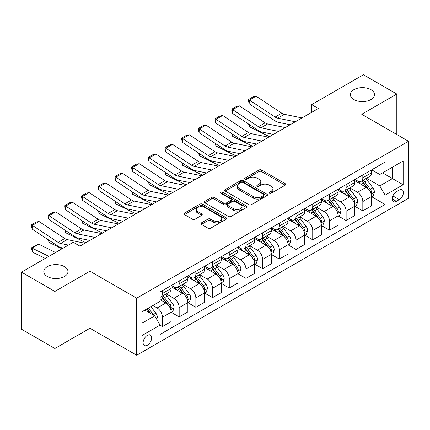 <?xml version="1.0" encoding="UTF-8"?>
<svg xmlns="http://www.w3.org/2000/svg" width="430" height="430" viewBox="0 0 430 430"><rect width="100%" height="100%" fill="white"/><g stroke="black" fill="none" stroke-linecap="round" stroke-linejoin="round"><path stroke-width="0.64" d="M269.433 193.221A1.295 0.747 0 0 0 271.265 193.221L285.197 185.174A1.854 1.07 0 0 0 285.74 184.422A1.854 1.07 0 0 0 285.197 183.664L261.596 170.038A1.854 1.07 0 0 0 258.978 170.038L245.046 178.079A1.295 0.747 0 0 0 244.665 178.611A1.295 0.747 0 0 0 245.046 179.138A1.295 0.747 0 0 0 246.879 179.138L248.685 178.101A5.934 3.424 0 0 1 257.075 178.101L259.043 179.235A5.934 3.424 0 0 1 260.779 181.659A5.934 3.424 0 0 1 259.043 184.078L257.237 185.12A1.295 0.747 0 0 0 256.861 185.647A1.295 0.747 0 0 0 257.237 186.179A1.295 0.747 0 0 0 259.075 186.179L260.876 185.136A5.934 3.424 0 0 1 269.266 185.136L271.233 186.276A5.934 3.424 0 0 1 272.969 188.695A5.934 3.424 0 0 1 271.233 191.119L269.433 192.156A1.295 0.747 0 0 0 269.051 192.688A1.295 0.747 0 0 0 269.433 193.221L269.433 192.156M64.441 266.643A12.088 6.977 0 0 0 51.267 265.133A12.088 6.977 0 0 0 43.806 271.583A12.088 6.977 0 0 0 47.343 276.517A12.088 6.977 0 0 0 60.517 278.027A12.088 6.977 0 0 0 67.983 271.583A12.088 6.977 0 0 0 64.441 266.643M370.966 89.671A12.088 6.977 0 0 0 357.792 88.161A12.088 6.977 0 0 0 350.332 94.611A12.088 6.977 0 0 0 353.874 99.545A12.088 6.977 0 0 0 367.048 101.055A12.088 6.977 0 0 0 374.508 94.611A12.088 6.977 0 0 0 370.966 89.671M147.382 345.225A6.047 3.488 120 0 0 151.333 339.899A6.047 3.488 120 0 0 150.403 335.056A6.047 3.488 120 0 0 147.382 335.352A6.047 3.488 120 0 0 143.437 340.678A6.047 3.488 120 0 0 144.362 345.521A6.047 3.488 120 0 0 147.382 345.225M201.423 222.869A1.854 1.07 0 0 0 200.88 223.627A1.854 1.07 0 0 0 201.423 224.385L208.045 228.206A1.854 1.07 0 0 0 210.662 228.206L226.137 219.273A1.854 1.07 0 0 0 226.68 218.521A1.854 1.07 0 0 0 226.137 217.763L202.535 204.137A1.854 1.07 0 0 0 199.912 204.137L184.443 213.07A1.854 1.07 0 0 0 183.9 213.823A1.854 1.07 0 0 0 184.443 214.581L192.441 219.198A1.854 1.07 0 0 0 195.064 219.198L201.686 215.376A1.854 1.07 0 0 0 202.229 214.618A1.854 1.07 0 0 0 201.686 213.861L197.719 211.576A4.961 2.865 0 0 1 196.268 209.55A4.961 2.865 0 0 1 199.326 206.905A4.961 2.865 0 0 1 204.734 207.523L220.267 216.494A4.961 2.865 0 0 1 221.719 218.521A4.961 2.865 0 0 1 218.66 221.165A4.961 2.865 0 0 1 213.253 220.542L210.662 219.047A1.854 1.07 0 0 0 208.045 219.047L201.423 222.869L201.423 224.385M89.951 271.196L54.889 291.438L21.5 272.158L21.5 329.224L54.889 348.499L89.951 328.257L136.697 355.25L136.697 298.183L89.951 271.196L89.951 328.257M396.815 134.515L396.815 94.03L361.754 114.272L408.5 141.26L136.697 298.183M396.815 94.03L363.42 74.75L311.664 104.635L311.664 112.343M21.5 272.158L73.256 242.278L79.932 246.132L318.345 108.489L311.664 104.635M248.814 204.669A1.854 1.07 0 0 0 251.437 204.669L266.906 195.736A1.854 1.07 0 0 0 267.449 194.978A1.854 1.07 0 0 0 266.906 194.22L243.31 180.595A1.854 1.07 0 0 0 240.687 180.595L225.218 189.528A1.854 1.07 0 0 0 224.675 190.286A1.854 1.07 0 0 0 225.218 191.044L248.814 204.669M221.213 193.5A1.295 0.747 0 0 1 222.53 193.683L222.53 192.14L246.519 205.992A1.854 1.07 0 0 1 247.062 206.749A1.854 1.07 0 0 1 246.519 207.507L231.05 216.435A1.854 1.07 0 0 1 228.427 216.435L204.83 202.815L204.83 201.299A1.854 1.07 0 0 0 204.288 202.057A1.854 1.07 0 0 0 204.83 202.815M204.83 201.299L211.452 197.477A1.854 1.07 0 0 1 214.075 197.477L223.643 203.003A1.854 1.07 0 0 0 226.266 203.003L230.657 200.466A1.854 1.07 0 0 0 231.2 199.708A1.854 1.07 0 0 0 230.657 198.95L220.692 193.199A1.295 0.747 0 0 1 220.316 192.672A1.295 0.747 0 0 1 221.117 191.979A1.295 0.747 0 0 1 222.53 192.14M399.282 190.076L396.347 191.769A5.853 3.381 120 0 0 392.52 196.929A5.853 3.381 120 0 0 393.418 201.622A5.853 3.381 120 0 0 396.347 201.331L399.282 199.638A5.853 3.381 120 0 0 403.109 194.478A5.853 3.381 120 0 0 402.211 189.786A5.853 3.381 120 0 0 399.282 190.076M136.697 355.25L408.5 198.327L408.5 141.26M371.703 169.834L379.781 174.499L385.124 171.414L385.124 162.083L160.073 292.013L160.073 301.344L142.04 311.755L142.04 335.507L160.073 325.096L160.073 334.427L385.124 204.492L385.124 195.161L379.781 185.91L366.505 178.24M385.124 171.414L403.157 161.003L403.157 184.755L385.124 195.161M54.889 291.438L54.889 348.499M382.587 172.876L392.472 178.584L392.472 167.173L403.157 161.003M379.781 185.91L392.472 178.584L403.157 184.755M142.04 323.166L154.73 315.846L144.846 310.137M160.073 325.177L162.475 326.563L162.475 317.233A7.557 4.364 -120 0 0 157.133 307.977L152.86 305.51M162.475 326.563L171.156 321.549L171.156 312.218A7.557 4.364 -120 0 0 165.813 302.967L160.073 299.651M171.36 312.411L179.17 316.921L179.17 307.595A7.557 4.364 -120 0 0 173.827 298.339L166.157 293.91M179.17 316.921L187.851 311.911L187.851 302.58A7.557 4.364 -120 0 0 182.508 293.325L171.156 286.772M188.055 302.774L195.865 307.283L195.865 297.952A7.557 4.364 -120 0 0 190.522 288.702L182.852 284.273M195.865 307.283L204.551 302.274L204.551 292.943A7.557 4.364 -120 0 0 199.208 283.687L187.851 277.135M204.75 293.136L212.565 297.646L212.565 288.315A7.557 4.364 -120 0 0 207.222 279.059L199.547 274.63M212.565 297.646L221.246 292.631L221.246 283.3A7.557 4.364 -120 0 0 215.903 274.05L204.551 267.492M221.445 283.494L229.26 288.009L229.26 278.678A7.557 4.364 -120 0 0 223.917 269.422L216.247 264.993M229.26 288.009L237.94 282.994L237.94 273.663A7.557 4.364 -120 0 0 232.598 264.407L221.246 257.855M238.139 273.856L245.955 278.366L245.955 269.035A7.557 4.364 -120 0 0 240.612 259.784L232.942 255.355M245.955 278.366L254.635 273.356L254.635 264.025A7.557 4.364 -120 0 0 249.292 254.77L237.94 248.218M254.834 264.219L262.649 268.728L262.649 259.397A7.557 4.364 -120 0 0 257.307 250.142L249.636 245.713M262.649 268.728L271.33 263.714L271.33 254.383A7.557 4.364 -120 0 0 265.987 245.132L254.635 238.575M271.529 254.576L279.344 259.091L279.344 249.76A7.557 4.364 -120 0 0 274.001 240.504L266.331 236.075M279.344 259.091L288.025 254.076L288.025 244.745A7.557 4.364 -120 0 0 282.682 235.495L271.33 228.937M288.224 244.939L296.039 249.448L296.039 240.117A7.557 4.364 -120 0 0 290.696 230.867L283.026 226.438M296.039 249.448L304.719 244.439L304.719 235.108A7.557 4.364 -120 0 0 299.377 225.852L288.025 219.3M304.924 235.301L312.734 239.811L312.734 230.48A7.557 4.364 -120 0 0 307.391 221.224L299.721 216.801M312.734 239.811L321.414 234.801L321.414 225.47A7.557 4.364 -120 0 0 316.071 216.215L304.719 209.663M321.618 225.659L329.428 230.174L329.428 220.843A7.557 4.364 -120 0 0 324.086 211.587L316.415 207.158M329.428 230.174L338.114 225.159L338.114 215.828A7.557 4.364 -120 0 0 332.772 206.577L321.414 200.02M338.313 216.021L346.129 220.531L346.129 211.2A7.557 4.364 -120 0 0 340.786 201.95L333.11 197.52M346.129 220.531L354.809 215.521L354.809 206.19A7.557 4.364 -120 0 0 349.466 196.935L338.114 190.382M355.008 206.384L362.823 210.893L362.823 201.562A7.557 4.364 -120 0 0 357.481 192.312L349.81 187.883M362.823 210.893L371.504 205.884L371.504 196.553A7.557 4.364 -120 0 0 366.161 187.297L354.809 180.745M355.008 179.471L357.481 180.896A7.557 4.364 -120 0 0 361.259 181.272A7.557 4.364 -120 0 0 362.823 177.81L362.823 174.962M338.313 189.109L340.786 190.538A7.557 4.364 -120 0 0 344.559 190.909A7.557 4.364 -120 0 0 346.129 187.453L346.129 184.599M321.618 198.746L324.086 200.176A7.557 4.364 -120 0 0 327.864 200.547A7.557 4.364 -120 0 0 329.428 197.09L329.428 194.236M304.924 208.389L307.391 209.813A7.557 4.364 -120 0 0 311.169 210.189A7.557 4.364 -120 0 0 312.734 206.728L312.734 203.874M288.224 218.026L290.696 219.45A7.557 4.364 -120 0 0 294.475 219.827A7.557 4.364 -120 0 0 296.039 216.371L296.039 213.517M271.529 227.663L274.001 229.093A7.557 4.364 -120 0 0 277.78 229.464A7.557 4.364 -120 0 0 279.344 226.008L279.344 223.154M254.834 237.306L257.307 238.731A7.557 4.364 -120 0 0 261.085 239.107A7.557 4.364 -120 0 0 262.649 235.645L262.649 232.791M238.139 246.944L240.612 248.368A7.557 4.364 -120 0 0 244.391 248.744A7.557 4.364 -120 0 0 245.955 245.288L245.955 242.434M221.445 256.581L223.917 258.011A7.557 4.364 -120 0 0 227.696 258.382A7.557 4.364 -120 0 0 229.26 254.925L229.26 252.071M204.75 266.224L207.222 267.648A7.557 4.364 -120 0 0 210.996 268.024A7.557 4.364 -120 0 0 212.565 264.563L212.565 261.709M188.055 275.861L190.522 277.286A7.557 4.364 -120 0 0 194.301 277.662A7.557 4.364 -120 0 0 195.865 274.2L195.865 271.351M171.36 285.498L173.827 286.928A7.557 4.364 -120 0 0 177.606 287.299A7.557 4.364 -120 0 0 179.17 283.843L179.17 280.989M371.703 196.746L385.124 204.492M361.259 181.272L369.94 176.257A7.557 4.364 -120 0 0 371.504 172.801L371.504 169.947M344.559 190.909L353.245 185.9A7.557 4.364 -120 0 0 354.809 182.438L354.809 179.584M327.864 200.547L336.545 195.537A7.557 4.364 -120 0 0 338.114 192.076L338.114 189.227M311.169 210.189L319.85 205.174A7.557 4.364 -120 0 0 321.414 201.718L321.414 198.864M294.475 219.827L303.155 214.817A7.557 4.364 -120 0 0 304.719 211.356L304.719 208.502M277.78 229.464L286.461 224.455A7.557 4.364 -120 0 0 288.025 220.993L288.025 218.144M261.085 239.107L269.766 234.092A7.557 4.364 -120 0 0 271.33 230.636L271.33 227.782M244.391 248.744L253.071 243.735A7.557 4.364 -120 0 0 254.635 240.273L254.635 237.419M227.696 258.382L236.376 253.372A7.557 4.364 -120 0 0 237.94 249.911L237.94 247.056M210.996 268.024L219.682 263.01A7.557 4.364 -120 0 0 221.246 259.553L221.246 256.699M194.301 277.662L202.981 272.647A7.557 4.364 -120 0 0 204.551 269.191L204.551 266.337M177.606 287.299L186.287 282.29A7.557 4.364 -120 0 0 187.851 278.828L187.851 275.974M160.073 297.243A7.557 4.364 -120 0 0 160.911 296.942L169.592 291.927A7.557 4.364 -120 0 0 171.156 288.471L171.156 285.617M160.911 296.942A7.557 4.364 -120 0 0 162.475 293.48L162.475 290.626M154.73 315.846L160.073 325.096M269.949 193.403L271.233 192.661A5.934 3.424 0 0 0 272.969 190.237L272.969 188.695M260.779 181.659L260.779 183.201A5.934 3.424 0 0 1 259.043 185.62L257.758 186.362M285.171 185.19L261.596 171.581A1.854 1.07 0 0 0 258.978 171.581L245.568 179.321M266.885 195.752L243.31 182.137A1.854 1.07 0 0 0 240.687 182.137L225.239 191.054M263.628 195.51A1.295 0.747 0 0 0 264.009 194.978A1.295 0.747 0 0 0 263.628 194.446L242.918 182.492A1.295 0.747 0 0 0 241.079 182.492L239.182 183.588A5.934 3.424 0 0 0 237.441 186.007A5.934 3.424 0 0 0 239.182 188.431L253.34 196.607A5.934 3.424 0 0 0 261.73 196.607L263.628 195.51L263.628 197.053A1.295 0.747 0 0 0 264.009 196.521L264.009 194.978M237.441 186.007L237.441 187.55A5.934 3.424 0 0 0 239.182 189.974L239.182 188.431M263.628 197.053L261.73 198.149A5.934 3.424 0 0 1 253.34 198.149L239.182 189.974M204.857 202.826L211.452 199.02L211.452 197.477M231.2 199.708L231.2 201.251A1.854 1.07 0 0 1 230.657 202.009L226.266 204.546A1.854 1.07 0 0 1 223.643 204.546L214.075 199.02A1.854 1.07 0 0 0 211.452 199.02M222.53 193.683L246.498 207.518M233.576 208.733A4.961 2.865 0 0 0 238.978 209.356A4.961 2.865 0 0 0 242.042 206.712A4.961 2.865 0 0 0 240.59 204.685L235.113 201.525A1.854 1.07 0 0 0 232.496 201.525L228.099 204.062A1.854 1.07 0 0 0 227.556 204.82A1.854 1.07 0 0 0 228.099 205.578L233.576 208.733L233.576 210.275A4.961 2.865 0 0 0 238.978 210.899A4.961 2.865 0 0 0 242.042 208.254L242.042 206.712M227.556 204.82L227.556 206.362A1.854 1.07 0 0 0 228.099 207.115L228.099 205.578M233.576 210.275L228.099 207.115M221.719 218.521L221.719 220.058A4.961 2.865 0 0 1 218.66 222.708A4.961 2.865 0 0 1 213.253 222.084L210.662 220.59A1.854 1.07 0 0 0 208.045 220.59L201.45 224.401M196.268 209.55L196.268 211.092A4.961 2.865 0 0 0 197.719 213.113L197.719 211.576M201.659 215.392L197.719 213.113M226.11 219.289L202.535 205.68A1.854 1.07 0 0 0 199.912 205.68L184.47 214.597M371.504 196.859L373.106 195.935L374.439 192.076A5.004 2.892 -120 0 0 372.842 187.819L367.387 180.53A14.448 8.342 -120 0 0 365.812 178.643M360.383 183.959A14.448 8.342 -120 0 0 357.421 180.863M272.238 134.171L273.114 134.601M249.26 124.506L249.395 126.759L248.588 124.06M269.502 136.686L249.395 126.759M371.047 193.796L371.74 192.291A5.004 2.892 -120 0 0 370.305 189.281L364.85 181.998A14.448 8.342 -120 0 0 363.269 180.105M361.926 180.885A11.997 6.923 60 0 1 363.898 183.121L368.515 189.286M361.668 181.035A14.448 8.342 60 0 1 363.248 182.922L366.876 187.765M295.308 121.787L277.651 118.169A9.444 5.45 60 0 1 275.125 117.057L249.395 100.056L249.153 103.764L274.883 120.766A14.168 8.181 -120 0 0 278.678 122.426L290.132 124.775M301.984 117.933L284.332 114.31A9.444 5.45 60 0 1 281.8 113.203L256.076 96.202L249.395 100.056L248.594 99.443L253.27 96.745L256.076 96.202M249.153 103.764L248.497 100.926L248.594 99.443M354.809 206.497L356.411 205.572L357.744 201.718A5.004 2.892 -120 0 0 356.147 197.456L350.692 190.167A14.448 8.342 -120 0 0 349.112 188.281M343.688 193.602A14.448 8.342 -120 0 0 340.727 190.506M255.544 143.808L256.42 144.244M232.565 134.144L232.7 136.396L231.894 133.698M252.808 146.324L232.7 136.396M354.352 203.433L355.046 201.933A5.004 2.892 -120 0 0 353.611 198.918L348.155 191.635A14.448 8.342 -120 0 0 346.575 189.748M345.231 190.522A11.997 6.923 60 0 1 347.198 192.764L351.821 198.929M344.973 190.673A14.448 8.342 60 0 1 346.548 192.559L350.176 197.402M338.114 216.139L339.716 215.21L341.049 211.356A5.004 2.892 -120 0 0 339.453 207.093L333.997 199.81A14.448 8.342 -120 0 0 332.417 197.918M326.993 203.239A14.448 8.342 -120 0 0 324.032 200.143M238.849 153.451L239.72 153.881M215.871 143.781L216.005 146.033L215.199 143.34M236.113 155.966L216.005 146.033M337.658 213.07L338.346 211.571A5.004 2.892 -120 0 0 336.916 208.561L331.46 201.272A14.448 8.342 -120 0 0 329.88 199.386M328.536 200.16A11.997 6.923 60 0 1 330.503 202.401L335.126 208.566M328.278 200.31A14.448 8.342 60 0 1 329.853 202.202L333.481 207.045M321.414 225.777L323.021 224.852L324.354 220.993A5.004 2.892 -120 0 0 322.758 216.731L317.302 209.448A14.448 8.342 -120 0 0 315.722 207.561M310.293 212.877A14.448 8.342 -120 0 0 307.337 209.781M222.154 163.088L223.025 163.518M199.171 153.419L199.31 155.676L198.504 152.978M219.418 165.604L199.31 155.676M320.963 222.713L321.651 221.208A5.004 2.892 -120 0 0 320.221 218.198L314.76 210.915A14.448 8.342 -120 0 0 313.185 209.023M311.841 209.802A11.997 6.923 60 0 1 313.809 212.038L318.426 218.203M311.583 209.953A14.448 8.342 60 0 1 313.158 211.839L316.786 216.682M278.613 131.429L260.956 127.807A9.444 5.45 60 0 1 258.425 126.7L232.7 109.693L232.458 113.402L258.188 130.403A14.168 8.181 -120 0 0 261.983 132.069L273.437 134.418M285.289 127.57L267.637 123.953A9.444 5.45 60 0 1 265.106 122.84L239.376 105.839L232.7 109.693L231.899 109.086L236.57 106.387L239.376 105.839M232.458 113.402L231.802 110.569L231.899 109.086M261.918 141.067L244.261 137.444A9.444 5.45 60 0 1 241.73 136.337L216.005 119.336L215.763 123.039L241.493 140.046A14.168 8.181 -120 0 0 245.288 141.706L256.737 144.055M268.594 137.213L250.943 133.59A9.444 5.45 60 0 1 248.411 132.483L222.681 115.477L216.005 119.336L215.204 118.723L219.875 116.025L222.681 115.477M215.763 123.039L215.107 120.206L215.204 118.723M245.224 150.704L227.567 147.087A9.444 5.45 60 0 1 225.035 145.974L199.31 128.973L199.069 132.682L224.793 149.683A14.168 8.181 -120 0 0 228.593 151.344L240.042 153.693M251.899 146.85L234.248 143.228A9.444 5.45 60 0 1 231.716 142.12L205.986 125.119L199.31 128.973L198.504 128.36L203.18 125.662L205.986 125.119M199.069 132.682L198.413 129.844L198.504 128.36M304.719 235.414L306.327 234.49L307.66 230.636A5.004 2.892 -120 0 0 306.063 226.374L300.602 219.085A14.448 8.342 -120 0 0 299.027 217.198M293.599 222.52A14.448 8.342 -120 0 0 290.642 219.424M205.459 172.726L206.33 173.161M182.476 163.061L182.616 165.314L181.809 162.615M202.724 175.241L182.616 165.314M304.263 232.35L304.848 231.722L304.956 230.845A5.004 2.892 -120 0 0 303.526 227.835L298.065 220.552A14.448 8.342 -120 0 0 296.49 218.666M295.147 219.44A11.997 6.923 60 0 1 297.114 221.681L301.731 227.846M294.889 219.59A14.448 8.342 60 0 1 296.463 221.477L300.092 226.32M228.524 160.347L210.872 156.724A9.444 5.45 60 0 1 208.34 155.617L182.616 138.611L182.374 142.319L208.099 159.32A14.168 8.181 -120 0 0 211.899 160.987L223.347 163.335M235.205 156.488L217.548 152.87A9.444 5.45 60 0 1 215.022 151.758L189.291 134.757L182.616 138.611L181.809 138.003L186.486 135.305L189.291 134.757M182.374 142.319L181.713 139.481L181.809 138.003M288.025 245.057L289.627 244.127L290.965 240.273A5.004 2.892 -120 0 0 289.368 236.011L283.908 228.728A14.448 8.342 -120 0 0 282.333 226.836M276.904 232.157A14.448 8.342 -120 0 0 273.948 229.061M188.759 182.368L189.635 182.798M165.781 172.699L165.916 174.951L165.109 172.258M186.029 184.884L165.916 174.951M287.568 241.988L288.261 240.488A5.004 2.892 -120 0 0 286.826 237.478L281.37 230.19A14.448 8.342 -120 0 0 279.796 228.303M278.452 229.077A11.997 6.923 60 0 1 280.419 231.319L285.036 237.484M278.194 229.228A14.448 8.342 60 0 1 279.769 231.114L283.397 235.957M271.33 254.694L272.932 253.77L274.27 249.911A5.004 2.892 -120 0 0 272.668 245.648L267.213 238.365A14.448 8.342 -120 0 0 265.638 236.478M260.209 241.794A14.448 8.342 -120 0 0 257.253 238.698M172.064 192.006L172.941 192.436M149.086 182.336L149.221 184.588L148.415 181.895M169.329 194.521L149.221 184.588M270.873 251.625L271.459 251.002L271.567 250.126A5.004 2.892 -120 0 0 270.131 247.116L264.676 239.832A14.448 8.342 -120 0 0 263.101 237.94M261.757 238.72A11.997 6.923 60 0 1 263.724 240.956L268.341 247.121M261.494 238.865A14.448 8.342 60 0 1 263.074 240.757L266.702 245.6M254.635 264.332L256.237 263.407L257.575 259.553A5.004 2.892 -120 0 0 255.974 255.291L250.518 248.002A14.448 8.342 -120 0 0 248.943 246.116M243.514 251.432A14.448 8.342 -120 0 0 240.558 248.336M155.37 201.643L156.246 202.078M132.392 191.979L132.526 194.231L131.72 191.533M152.634 204.159L132.526 194.231M254.178 261.268L254.872 259.763A5.004 2.892 -120 0 0 253.437 256.753L247.981 249.47A14.448 8.342 -120 0 0 246.406 247.583M245.057 248.357A11.997 6.923 60 0 1 247.03 250.593L251.647 256.758M244.799 248.508A14.448 8.342 60 0 1 246.379 250.394L250.007 255.237M237.94 273.969L239.542 273.045L240.875 269.191A5.004 2.892 -120 0 0 239.279 264.928L233.823 257.645A14.448 8.342 -120 0 0 232.248 255.753M226.82 261.075A14.448 8.342 -120 0 0 223.858 257.978M138.675 211.286L139.551 211.716M115.697 201.616L115.831 203.868L115.025 201.175M135.939 213.801L115.831 203.868M237.484 270.905L238.177 269.406A5.004 2.892 -120 0 0 236.742 266.396L231.286 259.107A14.448 8.342 -120 0 0 229.706 257.221M228.362 257.995A11.997 6.923 60 0 1 230.335 260.236L234.952 266.401M228.104 258.145A14.448 8.342 60 0 1 229.684 260.032L233.313 264.875M221.246 283.612L222.847 282.687L224.18 278.828A5.004 2.892 -120 0 0 222.584 274.566L217.128 267.283A14.448 8.342 -120 0 0 215.548 265.396M210.125 270.712A14.448 8.342 -120 0 0 207.163 267.616M121.98 220.923L122.851 221.353M99.002 211.254L99.136 213.506L98.33 210.813M119.244 223.439L99.136 213.506M220.789 280.543L221.482 279.043A5.004 2.892 -120 0 0 220.047 276.033L214.591 268.745A14.448 8.342 -120 0 0 213.011 266.858M211.667 267.637A11.997 6.923 60 0 1 213.635 269.873L218.257 276.038M211.409 267.782A14.448 8.342 60 0 1 212.984 269.675L216.612 274.517M211.829 169.984L194.177 166.362A9.444 5.45 60 0 1 191.646 165.254L165.916 148.253L165.679 151.957L191.404 168.958A14.168 8.181 -120 0 0 195.198 170.624L206.653 172.973M218.51 166.13L200.853 162.508A9.444 5.45 60 0 1 198.321 161.4L172.597 144.394L165.916 148.253L165.115 147.641L169.791 144.942L172.597 144.394M165.679 151.957L165.018 149.124L165.115 147.641M195.134 179.622L177.482 176.004A9.444 5.45 60 0 1 174.951 174.892L149.221 157.891L148.984 161.599L174.709 178.6A14.168 8.181 -120 0 0 178.504 180.261L189.958 182.61M201.815 175.768L184.158 172.145A9.444 5.45 60 0 1 181.627 171.038L155.902 154.037L149.221 157.891L148.42 157.278L153.096 154.58L155.902 154.037M148.984 161.599L148.323 158.761L148.42 157.278M178.439 189.264L160.788 185.642A9.444 5.45 60 0 1 158.256 184.529L132.526 167.528L132.284 171.237L158.014 188.238A14.168 8.181 -120 0 0 161.809 189.904L173.263 192.253M185.12 185.405L167.463 181.782A9.444 5.45 60 0 1 164.932 180.675L139.207 163.674L132.526 167.528L131.725 166.921L136.401 164.217L139.207 163.674M132.284 171.237L131.628 168.399L131.725 166.921M161.744 198.902L144.088 195.279A9.444 5.45 60 0 1 141.561 194.172L115.831 177.171L115.589 180.874L141.32 197.875A14.168 8.181 -120 0 0 145.114 199.541L156.568 201.89M168.42 195.043L150.769 191.425A9.444 5.45 60 0 1 148.237 190.313L122.512 173.311L115.831 177.171L115.03 176.558L119.707 173.86L122.512 173.311M115.589 180.874L114.934 178.041L115.03 176.558M145.05 208.539L127.393 204.916A9.444 5.45 60 0 1 124.861 203.809L99.136 186.808L98.895 190.511L124.625 207.518A14.168 8.181 -120 0 0 128.419 209.179L139.874 211.528M151.725 204.685L134.074 201.063A9.444 5.45 60 0 1 131.542 199.955L105.812 182.954L99.136 186.808L98.336 186.195L103.006 183.497L105.812 182.954M98.895 190.511L98.239 187.679L98.336 186.195M204.551 293.249L206.153 292.325L207.486 288.471A5.004 2.892 -120 0 0 205.889 284.208L200.434 276.92A14.448 8.342 -120 0 0 198.853 275.033M193.43 280.349A14.448 8.342 -120 0 0 190.469 277.253M105.285 230.561L106.156 230.991M82.307 220.896L82.442 223.149L81.635 220.45M102.55 233.076L82.442 223.149M204.094 290.185L204.782 288.68A5.004 2.892 -120 0 0 203.352 285.671L197.897 278.387A14.448 8.342 -120 0 0 196.316 276.495M194.973 277.275A11.997 6.923 60 0 1 196.94 279.511L201.562 285.676M194.715 277.425A14.448 8.342 60 0 1 196.29 279.312L199.918 284.155M128.355 218.177L110.698 214.559A9.444 5.45 60 0 1 108.166 213.447L82.442 196.446L82.2 200.154L107.93 217.155A14.168 8.181 -120 0 0 111.725 218.822L123.173 221.171M135.031 214.323L117.379 210.7A9.444 5.45 60 0 1 114.848 209.593L89.118 192.592L82.442 196.446L81.641 195.833L86.312 193.134L89.118 192.592M82.2 200.154L81.544 197.316L81.641 195.833M187.851 302.887L189.458 301.962L190.791 298.108A5.004 2.892 -120 0 0 189.195 293.846L183.739 286.563A14.448 8.342 -120 0 0 182.159 284.671M176.73 289.992A14.448 8.342 -120 0 0 173.774 286.896M88.591 240.203L89.462 240.633M65.607 230.534L65.747 232.786L64.941 230.093M85.855 242.713L65.747 232.786M187.399 299.823L188.087 298.323A5.004 2.892 -120 0 0 186.658 295.308L181.197 288.025A14.448 8.342 -120 0 0 179.622 286.138M178.278 286.912A11.997 6.923 60 0 1 180.245 289.154L184.862 295.319M178.02 287.063A14.448 8.342 60 0 1 179.595 288.949L183.223 293.792M111.66 227.819L94.003 224.197A9.444 5.45 60 0 1 91.472 223.089L65.747 206.083L65.505 209.792L91.23 226.793A14.168 8.181 -120 0 0 95.03 228.459L106.479 230.808M118.336 223.96L100.684 220.343A9.444 5.45 60 0 1 98.153 219.23L72.423 202.229L65.747 206.083L64.941 205.475L69.617 202.777L72.423 202.229M65.505 209.792L64.849 206.959L64.941 205.475M171.156 312.529L172.763 311.605L174.096 307.746A5.004 2.892 -120 0 0 172.5 303.483L167.039 296.2A14.448 8.342 -120 0 0 165.464 294.313M48.913 240.171L49.052 242.423L48.246 239.73M61.958 248.798L49.052 242.423M170.699 309.46L171.393 307.961A5.004 2.892 -120 0 0 169.963 304.951L164.502 297.662A14.448 8.342 -120 0 0 162.927 295.775M161.583 296.555A11.997 6.923 60 0 1 163.55 298.791L168.168 304.956M161.325 296.7A14.448 8.342 60 0 1 162.9 298.592L166.528 303.435M94.96 237.457L77.309 233.834A9.444 5.45 60 0 1 74.777 232.727L49.052 215.726L48.81 219.429L74.535 236.435A14.168 8.181 -120 0 0 78.335 238.096L89.784 240.445M101.641 233.603L83.984 229.98A9.444 5.45 60 0 1 81.458 228.873L55.728 211.866L49.052 215.726L48.246 215.113L52.922 212.415L55.728 211.866M48.81 219.429L48.149 216.596L48.246 215.113M156.735 319.313L157.401 317.383A5.004 2.892 -120 0 0 155.805 313.121L150.935 306.622M38.791 244.224L32.116 248.078L32.352 252.066L31.454 247.841L36.131 245.143L38.791 244.224L55.551 252.501M31.454 247.841L48.875 256.355M45.263 258.441L32.352 252.066M153.72 315.26A5.004 2.892 -120 0 0 153.263 314.588L148.393 308.09M147.141 308.81L150.64 313.481M146.791 309.014L149.758 312.975M68.413 245.073L60.614 243.477A9.444 5.45 60 0 1 58.082 242.364L32.352 225.363L32.116 229.072L57.84 246.073A14.168 8.181 -120 0 0 61.635 247.734L63.237 248.062M84.946 243.24L67.29 239.618A9.444 5.45 60 0 1 64.758 238.51L39.033 221.509L32.352 225.363L31.551 224.75L36.227 222.052L39.033 221.509M32.116 229.072L31.454 226.234L31.551 224.75M157.133 307.977L165.813 302.967M173.827 298.339L182.508 293.325M190.522 288.702L199.208 283.687M207.222 279.059L215.903 274.05M223.917 269.422L232.598 264.407M240.612 259.784L249.292 254.77M257.307 250.142L265.987 245.132M274.001 240.504L282.682 235.495M290.696 230.867L299.377 225.852M307.391 221.224L316.071 216.215M324.086 211.587L332.772 206.577M340.786 201.95L349.466 196.935M357.481 192.312L366.161 187.297M362.823 177.81L371.504 172.801M362.823 201.562L371.504 196.553M346.129 211.2L354.809 206.19M346.129 187.453L354.809 182.438M329.428 220.843L338.114 215.828M329.428 197.09L338.114 192.076M312.734 230.48L321.414 225.47M312.734 206.728L321.414 201.718M296.039 240.117L304.719 235.108M296.039 216.371L304.719 211.356M279.344 249.76L288.025 244.745M279.344 226.008L288.025 220.993M262.649 259.397L271.33 254.383M262.649 235.645L271.33 230.636M245.955 269.035L254.635 264.025M245.955 245.288L254.635 240.273M229.26 278.678L237.94 273.663M229.26 254.925L237.94 249.911M212.565 288.315L221.246 283.3M212.565 264.563L221.246 259.553M195.865 297.952L204.551 292.943M195.865 274.2L204.551 269.191M179.17 307.595L187.851 302.58M179.17 283.843L187.851 278.828M162.475 317.233L171.156 312.218M162.475 293.48L171.156 288.471M392.88 195.94L399.282 199.638M392.203 198.939L396.347 201.331M271.233 192.661L271.233 191.119M257.237 186.179L257.237 185.12M259.043 185.62L259.043 184.078M245.046 179.138L245.046 178.079M258.978 171.581L258.978 170.038M261.596 171.581L261.596 170.038M285.197 185.174L285.197 183.664M225.218 191.044L225.218 189.528M240.687 182.137L240.687 180.595M243.31 182.137L243.31 180.595M266.906 195.736L266.906 194.22M253.34 198.149L253.34 196.607M261.73 198.149L261.73 196.607M214.075 199.02L214.075 197.477M223.643 204.546L223.643 203.003M226.266 204.546L226.266 203.003M230.657 202.009L230.657 200.466M246.519 207.507L246.519 205.992M208.045 220.59L208.045 219.047M210.662 220.59L210.662 219.047M213.253 222.084L213.253 220.542M201.686 215.376L201.686 213.861M184.443 214.581L184.443 213.07M199.912 205.68L199.912 204.137M202.535 205.68L202.535 204.137M226.137 219.273L226.137 217.763M371.128 194.07L374.406 192.172M364.85 181.998L367.387 180.53M360.915 184.266L363.248 182.922M370.305 189.281L372.842 187.819M369.908 191.237L371.74 192.291M277.651 118.169L284.332 114.31M275.125 117.057L281.8 113.203M354.433 203.707L357.712 201.815M348.155 191.635L350.692 190.167M344.22 193.908L346.548 192.559M353.611 198.918L356.147 197.456M353.213 200.875L355.046 201.933M337.738 213.345L341.017 211.452M331.46 201.272L333.997 199.81M327.52 203.546L329.853 202.202M336.916 208.561L339.453 207.093M336.518 210.512L338.346 211.571M321.043 222.987L324.322 221.09M314.76 210.915L317.302 209.448M310.825 213.183L313.158 211.839M320.221 218.198L322.758 216.731M319.823 220.155L321.651 221.208M260.956 127.807L267.637 123.953M258.425 126.7L265.106 122.84M244.261 137.444L250.943 133.59M241.73 136.337L248.411 132.483M227.567 147.087L234.248 143.228M225.035 145.974L231.716 142.12M304.349 232.625L307.627 230.733M298.065 220.552L300.602 219.085M294.131 222.826L296.463 221.477M303.526 227.835L306.063 226.374M303.129 229.792L304.956 230.845M210.872 156.724L217.548 152.87M208.34 155.617L215.022 151.758M287.654 242.262L290.933 240.37M281.37 230.19L283.908 228.728M277.436 232.463L279.769 231.114M286.826 237.478L289.368 236.011M286.434 239.429L288.261 240.488M270.959 251.905L274.238 250.007M264.676 239.832L267.213 238.365M260.741 242.101L263.074 240.757M270.131 247.116L272.668 245.648M269.739 249.072L271.567 250.126M254.259 261.542L257.538 259.65M247.981 249.47L250.518 248.002M244.047 251.743L246.379 250.394M253.437 256.753L255.974 255.291M253.039 258.709L254.872 259.763M237.564 271.179L240.843 269.287M231.286 259.107L233.823 257.645M227.352 261.381L229.684 260.032M236.742 266.396L239.279 264.928M236.344 268.347L238.177 269.406M220.869 280.817L224.148 278.925M214.591 268.745L217.128 267.283M210.652 271.018L212.984 269.675M220.047 276.033L222.584 274.566M219.649 277.984L221.482 279.043M194.177 166.362L200.853 162.508M191.646 165.254L198.321 161.4M177.482 176.004L184.158 172.145M174.951 174.892L181.627 171.038M160.788 185.642L167.463 181.782M158.256 184.529L164.932 180.675M144.088 195.279L150.769 191.425M141.561 194.172L148.237 190.313M127.393 204.916L134.074 201.063M124.861 203.809L131.542 199.955M204.175 290.46L207.453 288.568M197.897 278.387L200.434 276.92M193.957 280.656L196.29 279.312M203.352 285.671L205.889 284.208M202.955 287.627L204.782 288.68M110.698 214.559L117.379 210.7M108.166 213.447L114.848 209.593M187.48 300.097L190.759 298.205M181.197 288.025L183.739 286.563M177.262 290.298L179.595 288.949M186.658 295.308L189.195 293.846M186.26 297.264L188.087 298.323M94.003 224.197L100.684 220.343M91.472 223.089L98.153 219.23M170.785 309.734L174.064 307.842M164.502 297.662L167.039 296.2M160.567 299.936L162.9 298.592M169.963 304.951L172.5 303.483M169.565 306.902L171.393 307.961M77.309 233.834L83.984 229.98M74.777 232.727L81.458 228.873M156.101 318.216L157.369 317.48M153.263 314.588L155.805 313.121M60.614 243.477L67.29 239.618M58.082 242.364L64.758 238.51"/></g></svg>
